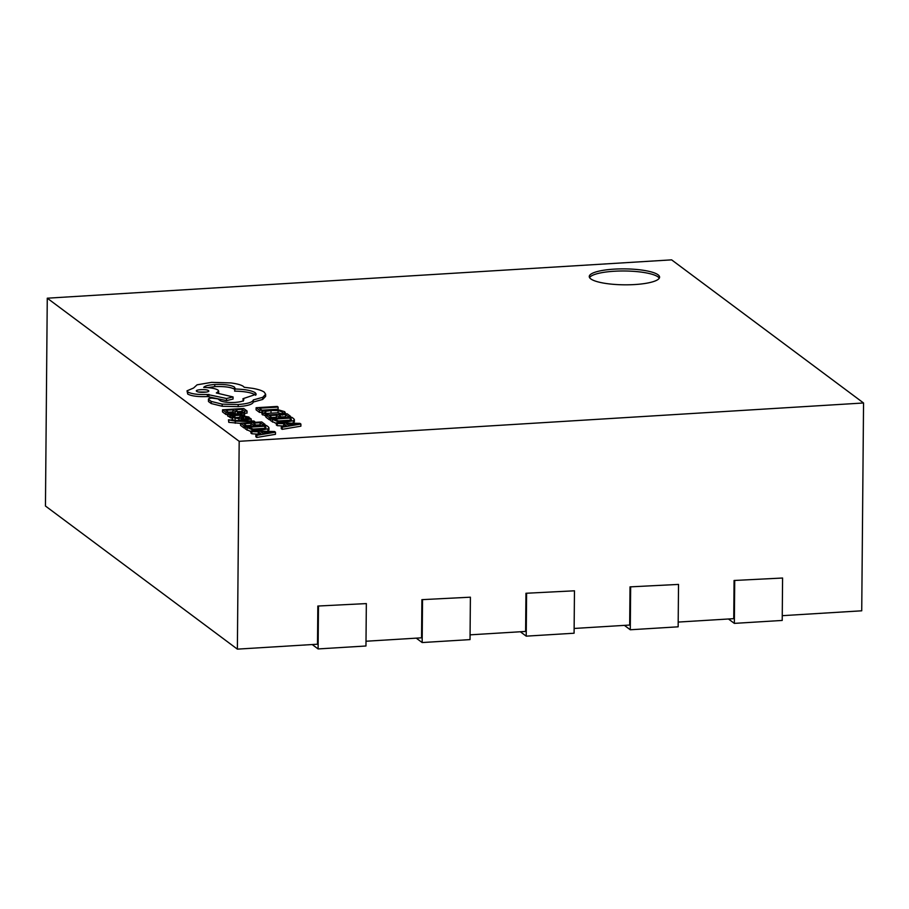 <?xml version="1.0" encoding="UTF-8"?>
<svg xmlns="http://www.w3.org/2000/svg" width="909" height="909" viewBox="0 0 909 909"><rect width="100%" height="100%" fill="white"/><g stroke="black" fill="none" stroke-linecap="round" stroke-linejoin="round"><path stroke-width="1.36" d="M782.251 615.677L861.732 610.803L863.55 402.982L671.626 259.86L47.268 298.197L239.181 441.308L863.55 402.982M678.194 622.074L733.745 618.665L734.074 580.487L782.581 578.022L734.074 580.487M574.136 628.46L629.676 625.051L630.017 586.873L678.523 584.419L630.017 586.873M470.067 634.846L525.618 631.437L525.947 593.27L574.465 590.805L525.947 593.27M366.009 641.243L421.56 637.823L421.89 599.656L470.396 597.19L421.89 599.656M47.268 298.197L45.45 506.018L237.374 649.14L317.502 644.22L317.832 606.042L366.338 603.587L317.832 606.042M239.181 441.308L237.374 649.14M255.861 434.65L255.838 436.774L256.77 437.468L275.461 434.32L275.472 432.195L274.575 431.525L250.941 430.98L251.861 431.673L258.281 431.775L260.985 433.798L255.861 434.65L256.793 435.343L275.472 432.195M250.941 430.98L250.918 433.093L251.85 433.786L258.645 434.184M240.555 423.23L244.055 425.844L246.464 425.696L243.805 423.708L250.918 423.276L253.247 425.014L255.668 424.855L253.35 423.128L260.122 422.708L262.633 424.583L265.064 424.435L261.712 421.935L240.555 423.23L240.533 425.355L244.032 427.969L245.271 427.889M255.668 425.105L260.099 424.833L261.36 425.776M246.453 426.685L246.464 425.696L250.907 425.389L252.168 426.332M228.477 419.799L235.283 421.151L254.793 421.651L253.941 421.026L239.965 420.776L251.236 419.004L250.327 418.322L237.067 420.606L228.477 419.799L228.773 422.333L240.544 423.401M241.112 420.447L242.521 418.879L246.68 419.197M232.159 418.685L232.534 419.674L235.09 420.617M229.727 415.163L230.545 415.777L240.271 415.174C244.101 414.936 245.453 414.402 244.328 413.572L241.317 412.47L238.749 412.618L242.101 413.652L239.34 414.572L230.863 412.743L228.045 413.231L227.932 414.106L232.068 415.027L229.727 415.163L229.716 417.288L232.068 417.799M234.999 417.617L239.453 417.345M228.023 415.356L227.909 416.231L229.716 416.867M270.7 418.617L277.984 421.662L286.858 421.901L293.38 420.708L294.391 419.663L293.721 418.708L291.869 417.322L270.7 418.617L270.689 420.742L276.359 423.514M292.38 423.208L294.368 421.787L294.391 419.663M634.755 284.551A35.167 7.976 0.5 0 0 659.593 277.154A35.167 7.976 0.5 0 0 614.098 269.144A35.167 7.976 0.5 0 0 589.259 276.541A35.167 7.976 0.5 0 0 634.755 284.551M278.109 407.062L277.268 406.437L256.111 407.732L256.088 409.857L259.519 412.413L261.928 412.266L261.951 410.152L259.36 408.221L278.109 407.062L278.097 409.186L261.951 410.175M262.496 414.924L262.519 412.8L265.553 414.072L268.166 413.913L265.076 412.743L265.633 411.368L271.03 410.516L278.074 410.641L282.199 411.811L282.472 413.038L285.335 412.856L284.653 411.652L279.154 410.061L269.984 409.868L263.167 410.959L262.519 412.8L261.951 411.993L261.928 414.118L265.973 416.163M265.61 413.481L278.052 412.754L282.176 413.936L282.46 415.152M265.973 415.095L269.473 417.708L271.893 417.561L269.234 415.572L276.347 415.14L278.677 416.867L281.097 416.72L278.779 414.993L285.551 414.572L288.062 416.447L290.494 416.299L287.142 413.8L265.973 415.095L265.962 417.22L269.462 419.822L270.7 419.753M281.097 416.97L285.528 416.697L286.789 417.64M271.859 417.538L276.336 417.254L277.597 418.197M281.29 426.514L281.267 428.639L282.199 429.332L300.879 426.185L300.902 424.06L300.004 423.389L276.359 422.844L277.29 423.537L283.71 423.639L286.415 425.662L281.29 426.514L282.222 427.207L300.902 424.06M276.359 422.844L276.347 424.957L277.268 425.651L284.074 426.048M222.535 409.8L226.034 412.413L228.443 412.254L225.784 410.277L232.909 409.845L235.238 411.572L237.658 411.425L235.329 409.686L242.101 409.277L244.612 411.152L247.043 410.993L243.703 408.505L222.535 409.8L222.512 411.925L226.011 414.527L227.614 414.436M237.658 411.663L242.089 411.391L244.601 413.265L247.032 413.118L247.043 410.993M237.294 413.572L237.658 411.425M228.409 412.231L232.886 411.959L233.954 412.754M245.282 426.764L252.554 429.798L261.428 430.037L267.95 428.843L268.962 427.798L268.303 426.844L266.439 425.457L245.282 426.764L245.26 428.878L250.929 431.65M266.962 431.343L268.939 429.923L268.962 427.798M243.294 400.642L243.305 398.994C244.828 400.676 242.124 401.812 235.181 402.403C228.25 402.698 223.228 402.119 220.114 400.642L217.91 398.881L211.808 398.097C209.206 398.312 208.093 398.744 208.479 399.381L208.468 401.505L211.195 403.539L222.171 406.255L238.181 406.653C247.68 405.891 252.725 404.346 253.316 402.028L262.701 399.437L265.621 396.392L265.644 394.279L264.258 392.154C262.122 390.62 258.315 389.359 252.838 388.37L244.18 387.257L243.419 386.45C241.294 384.927 237.113 383.746 230.875 382.928L211.547 382.359L197.094 384.814L193.572 388.018L187.015 390.836L187.731 391.915C191.424 393.961 197.98 394.801 207.4 394.449L226.523 398.494L233.056 396.938L216.331 392.961L218.683 391.131L217.978 390.063C215.399 388.507 210.638 387.632 203.696 387.427C204.695 385.973 208.388 384.996 214.763 384.507C224.182 384.155 230.75 384.996 234.431 387.041L234.636 389.007C244.703 389.234 251.588 390.472 255.27 392.733L256.247 394.222L242.942 398.721L243.851 399.824M242.942 398.721L243.294 401.119M235.113 388.109L234.613 391.12C244.691 391.347 251.566 392.597 255.259 394.858L255.736 395.279M207.582 387.62L214.74 386.632C224.171 386.268 230.727 387.109 234.42 389.154L234.624 389.336M218.626 393.506L218.683 391.131M187.015 390.836L187.708 394.04C191.401 396.085 197.957 396.926 207.388 396.563L226.5 400.619L233.045 399.062L233.056 396.938M659.275 278.211A35.167 7.976 0.5 0 0 614.075 271.257A35.167 7.976 0.5 0 0 589.566 277.597M366.338 603.587L365.963 645.992L318.105 648.935L312.207 644.538M318.468 606.519L318.105 648.935M526.595 593.747L526.22 636.152L520.334 631.766M574.465 590.805L574.09 633.221L526.22 636.152M630.653 587.35L630.278 629.767L624.392 625.369M678.523 584.419L678.148 626.824L630.278 629.767M422.526 600.133L422.162 642.549L416.265 638.152M470.396 597.19L470.033 639.606L422.162 642.549M734.711 580.965L734.347 623.381L728.45 618.984M782.581 578.022L782.217 620.438L734.347 623.381M256.111 407.732L259.542 410.3L261.951 410.152M259.542 410.3L259.519 412.413M265.553 414.072L265.53 416.197M268.166 413.913L268.166 414.958M265.076 412.743L264.667 412.163M282.176 413.936L282.199 411.811L282.46 414.084M285.369 414.754L285.324 413.913M271.893 417.561L271.882 418.549M269.473 417.708L269.462 419.822M276.347 415.14L276.336 417.254M278.677 416.867L278.665 418.129M281.097 416.72L281.086 417.981M285.551 414.572L285.528 416.697M288.062 416.447L288.051 417.561M290.494 416.299L290.482 417.413M290.278 418.095L273.961 419.106L279.04 421.117L285.892 421.253L291.141 420.356L291.255 418.833L290.278 418.095L290.255 420.219L278.109 420.969M291.141 420.356L291.255 418.833L291.244 420.299M282.222 427.207L282.199 429.332M286.358 423.696L288.551 425.321L297.743 423.889L286.358 423.696M277.29 423.537L277.268 425.651M283.71 423.639L283.688 425.764M228.443 412.254L228.443 413.084M226.034 412.413L226.011 414.527M232.909 409.845L232.886 411.959M235.238 411.572L235.226 412.925M242.101 409.277L242.089 411.391M244.612 411.152L244.601 413.265M228.045 413.231L227.909 416.231M244.691 416.22L244.328 413.572M234.033 413.39L230.318 414.129L237.317 414.697L234.033 413.39L234.022 414.822M238.749 412.618L238.737 414.277M230.545 415.777L230.522 417.89M234.795 417.481L234.92 416.402L232.181 416.561L232.556 417.561L238.897 418.685L243.771 416.538L246.691 417.072L246.782 418.015L249.361 417.867L248.93 417.004L242.692 415.924L240.533 416.242L237.806 418.072L234.795 417.481L234.92 416.402L234.908 417.561M232.181 416.561L232.534 419.674M242.033 417.424L242.021 419.549M245.487 416.629L245.475 418.754M246.68 418.958L246.691 417.072L246.771 418.935M248.93 417.004L249.35 418.492M254.793 421.651L254.781 422.355M251.236 419.004L251.225 420.969M244.055 425.844L244.032 427.969M250.918 423.276L250.907 425.389M253.247 425.014L253.236 426.276M255.668 424.855L255.656 426.116M260.122 422.708L260.099 424.833M262.633 424.583L262.621 425.696M265.064 424.435L265.053 425.548M264.849 426.23L248.532 427.241L253.622 429.253L260.474 429.389L265.712 428.491L265.826 426.969L264.849 426.23L264.826 428.355L252.679 429.105M265.712 428.491L265.826 426.969L265.814 428.434M256.793 435.343L256.77 437.468M260.94 431.832L263.121 433.457L272.314 432.025L260.94 431.832M251.861 431.673L251.85 433.786M258.281 431.775L258.258 433.9M208.468 401.505L208.479 399.381L211.218 401.414L222.194 404.141L238.203 404.539L238.181 406.653M238.203 404.539C247.702 403.766 252.747 402.221 253.327 399.915L253.316 402.028M253.327 399.915L262.724 397.324L265.644 394.279M196.708 391.336C198.73 393.108 211.161 392.302 208.445 390.609C206.604 388.847 193.924 389.631 196.708 391.336L196.446 390.915M262.724 397.324L262.701 399.437M208.911 394.358L208.888 396.472M226.523 398.494L226.5 400.619M211.218 401.414L211.195 403.539M206.548 392.063L198.594 391.995M265.633 411.368L265.621 413.084M271.03 410.516L271.007 412.641M278.074 410.641L278.052 412.754M272.495 419.958L272.473 422.083M277.984 421.662L277.972 422.878M286.858 421.901L286.846 423.083M293.38 420.708L293.368 422.833M240.271 415.174L240.26 416.345M235.749 413.913L235.749 414.799M231.897 413.345L231.886 414.64M235.113 418.492L235.09 420.549M238.897 418.685L238.885 420.299M241.124 418.322L241.112 419.913M242.544 416.754L242.521 418.879M243.771 416.538L243.748 418.651M228.784 420.208L228.773 422.333M235.283 421.151L235.261 423.264M247.066 428.094L247.055 430.218M252.554 429.798L252.543 431.014M261.428 430.037L261.417 431.218M267.95 428.843L267.939 430.968M187.731 391.915L187.708 394.04M207.4 394.449L207.388 396.563M214.763 384.507L214.74 386.632M234.431 387.041L234.42 389.154M255.27 392.733L255.259 394.858M222.194 404.141L222.171 406.255M227.625 413.675L227.602 415.799M232.068 416.867L232.056 418.992M249.396 417.686L249.384 418.492"/></g></svg>
